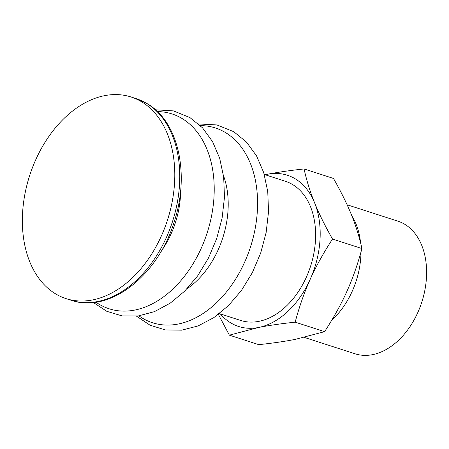 <?xml version="1.0" encoding="UTF-8"?>
<svg xmlns="http://www.w3.org/2000/svg" width="449" height="449" viewBox="0 0 449 449"><rect width="100%" height="100%" fill="white"/><g stroke="black" fill="none" stroke-linecap="round" stroke-linejoin="round"><path stroke-width="0.67" d="M265.123 174.745L267.481 174.268A79.445 54.312 -72.1 0 0 265.219 174.773M220.33 313.896A79.445 54.312 -72.1 0 0 258.585 327.473L229.36 335.162L218.371 314.379M304.057 168.953C306.673 180.694 310.186 191.981 314.609 202.819A79.445 54.312 -72.1 0 0 267.481 174.268C277.617 172.253 289.813 170.48 304.057 168.953L333.489 178.449C341.055 191.79 347.026 203.868 351.393 214.689C355.81 225.521 359.329 236.808 361.939 248.55L332.513 239.053C323.353 253.124 315.9 266.577 310.158 279.418C304.366 292.248 299.365 306.493 295.161 322.158C280.911 323.684 268.721 325.458 258.585 327.473A79.445 54.312 -72.1 0 0 310.158 279.418A79.445 54.312 -72.1 0 0 314.609 202.819C318.975 213.634 324.941 225.718 332.513 239.053M229.36 335.162L258.792 344.658C273.043 343.131 285.233 341.358 295.369 339.343L324.593 331.654C333.753 317.589 341.201 304.136 346.942 291.289C352.74 278.464 357.735 264.22 361.939 248.55M324.593 331.654L295.161 322.158M331.732 320.227A69.685 47.639 -72.1 0 0 360.985 252.018M360.564 242.769A69.685 47.639 -72.1 0 0 351.887 215.907M219.393 313.593L240.591 320.429A73.092 49.968 -72.1 0 0 310.585 266.212A73.092 49.968 -72.1 0 0 285.474 181.312L264.281 174.47M138.949 315.866A102.344 69.965 -72.1 0 0 243.459 264.708A102.344 69.965 -72.1 0 0 225.606 132.64A102.344 69.965 -72.1 0 0 200.333 125.613M35.74 159.743A105.93 72.418 -72.1 0 0 66.048 298.619A105.93 72.418 -72.1 0 0 167.494 220.044A105.93 72.418 -72.1 0 0 131.097 96.995A105.93 72.418 -72.1 0 0 35.74 159.743M304.315 337.412L355.075 353.79A69.685 47.639 -72.1 0 0 421.813 302.098A69.685 47.639 -72.1 0 0 397.87 221.155L347.099 204.772M186.964 288.825A79.08 54.065 -72.1 0 0 223.49 175.615M95.929 302.16A102.372 69.988 -72.1 0 0 200.237 250.43A102.372 69.988 -72.1 0 0 182.238 118.615A102.372 69.988 -72.1 0 0 157.419 111.588M160.843 251.788A76.066 52.005 -72.1 0 0 180.65 190.404M71.026 300.224A105.93 72.418 -72.1 0 0 71.032 300.229A105.93 72.418 -72.1 0 0 169.643 229.663A105.93 72.418 -72.1 0 0 146.683 103.455A105.93 72.418 -72.1 0 0 136.081 98.606A105.93 72.418 -72.1 0 0 136.075 98.6L147.272 103.725C178.511 121.735 189.882 174.1 174.364 221.256C158.317 275.327 109.505 313.907 71.026 300.224M136.518 316.169L150.045 325.199L165.395 329.953L181.688 330.172L198.082 325.94L213.881 317.589L228.519 305.561L241.495 290.368L252.349 272.638L260.678 253.073L266.15 232.475L268.541 211.659L267.739 191.454L263.726 172.646L256.592 155.96L246.495 142.086L233.761 131.709L216.884 124.94L198.542 123.946M93.33 302.486L106.795 311.314L122.027 315.894L138.197 315.967L154.467 311.634L170.16 303.21L184.719 291.12L197.627 275.888L208.426 258.124L216.704 238.542L222.132 217.945L224.489 197.145L223.664 176.973L219.656 158.216L212.545 141.609L202.516 127.825L189.888 117.537L173.409 110.886L155.494 109.803M136.081 98.606L131.097 96.995M71.032 300.229L66.048 298.619"/></g></svg>
